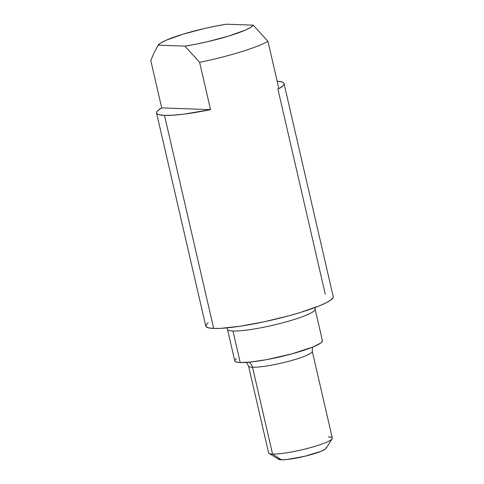 <?xml version="1.0" encoding="UTF-8"?>
<svg xmlns="http://www.w3.org/2000/svg" width="484" height="484" viewBox="0 0 484 484"><rect width="100%" height="100%" fill="white"/><g stroke="black" fill="none" stroke-linecap="round" stroke-linejoin="round"><path stroke-width="0.73" d="M248.546 366.049L268.584 452.849A32.706 4.519 -13 0 0 272.559 454.046L252.521 367.247A8.18 7.206 92.1 0 0 249.036 362.195A8.18 7.206 -87.9 0 1 252.521 367.247L272.559 454.046L281.355 459.8A24.533 3.388 -13 0 0 307.001 455.722A24.533 3.388 -13 0 0 326.053 448.378L332.151 438.819A32.706 4.519 167 0 1 306.753 448.614A32.706 4.519 167 0 1 272.559 454.046A32.706 4.519 -13 0 0 308.919 448.045A32.706 4.519 -13 0 0 332.32 438.135L312.283 351.336A32.706 4.519 167 0 1 288.881 361.245A32.706 4.519 167 0 1 252.521 367.247A32.706 4.519 167 0 1 248.546 366.049L246.471 362.407M328.352 436.937A32.706 4.519 167 0 1 332.151 438.819M284.035 83.581A65.413 9.039 167 0 0 277.163 81.233L281.621 81.875L283.213 82.546L283.987 83.423L283.939 84.488L283.061 85.735L278.887 88.699L267.954 41.352L253.265 25.174A49.059 6.776 167 0 1 184.924 46.131L199.614 62.315L210.546 109.662A65.413 9.039 167 0 1 164.506 115.404L213.698 328.461A65.413 9.039 -13 0 0 286.419 316.451A65.413 9.039 -13 0 0 333.222 296.632L284.035 83.581A65.413 9.039 167 0 1 278.887 88.699L267.954 41.352A65.413 9.039 167 0 1 199.614 62.315L210.546 109.662L161.71 107.89L150.778 60.542L154.251 52.453L158.183 45.163L184.924 46.131L195.705 44.232L207.055 41.818L228.89 36.01L245.539 30.014L250.676 27.37L253.265 25.174L226.524 24.2L215.743 26.1L204.387 28.52L182.553 34.328L165.909 40.323L160.767 42.961L158.183 45.163L184.924 46.131L199.614 62.315A65.413 9.039 -13 0 0 267.954 41.352L253.265 25.174L226.524 24.2A49.059 6.776 167 0 0 158.183 45.163L154.251 52.453L150.778 60.542L161.71 107.89L157.536 110.854L156.659 112.1L156.604 113.165L157.379 114.042L158.97 114.708L164.506 115.404A65.413 9.039 167 0 1 156.562 113.008A65.413 9.039 167 0 1 161.71 107.89L210.546 109.662L183.799 114.151L172.927 115.216L164.506 115.404L213.698 328.461L208.743 327.91L206.123 326.73L205.936 324.952L208.193 322.653M322.156 340.228L322.284 341.45L320.735 343.029L312.894 347.01L291.943 353.852L266.49 359.666L251.287 361.965L240.239 362.564A44.976 6.213 -13 0 0 290.237 354.312A44.976 6.213 -13 0 0 322.411 340.688L315.126 309.119A44.976 6.213 167 0 1 282.946 322.749A44.976 6.213 167 0 1 232.949 331.002L240.239 362.564L236.833 362.189L235.03 361.373L234.903 360.156L236.452 358.577M326.041 447.615L326.107 448.281L325.26 449.14L320.983 451.318L304.974 456.224L287.381 459.473L281.355 459.8L278.512 459.153L278.445 458.487M227.486 329.356L234.776 360.919A44.976 6.213 -13 0 0 240.239 362.564L232.949 331.002A44.976 6.213 167 0 1 227.486 329.356L226.966 327.874M333.216 296.589L333.034 297.745L330.778 300.038L326.168 302.772L319.373 305.834L300.376 312.47L288.9 315.786L264.173 321.787L240.258 326.198L220.795 328.352L213.698 328.461A65.413 9.039 -13 0 1 205.748 326.065L156.562 113.008M277.81 88.663L325.272 294.236M272.559 454.046A32.706 4.519 167 0 1 269.037 453.393L278.711 459.31A24.533 3.388 -13 0 0 281.355 459.8L272.559 454.046M314.909 310.044A44.976 6.213 167 0 1 280.024 323.512A44.976 6.213 167 0 1 232.949 331.002M312.126 352.007A32.706 4.519 167 0 1 286.758 361.802A32.706 4.519 167 0 1 252.521 367.247M315.126 309.119L314.945 307.564M312.283 351.336L312.549 347.149"/></g></svg>

